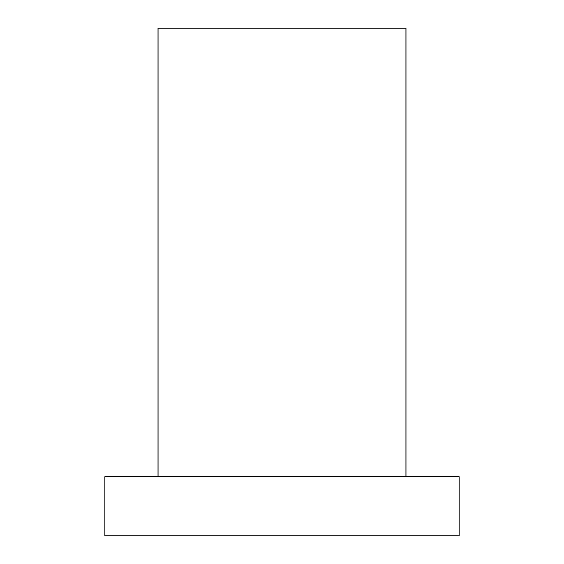 <?xml version="1.0" encoding="UTF-8"?>
<svg xmlns="http://www.w3.org/2000/svg" width="564" height="564" viewBox="0 0 564 564"><rect width="100%" height="100%" fill="white"/><g stroke="black" fill="none" stroke-linecap="round" stroke-linejoin="round"><path stroke-width="0.85" d="M459.068 476.777L104.932 476.777L104.932 535.8L459.068 535.8L459.068 476.777M405.946 476.777L405.946 28.2L158.054 28.2L158.054 476.777"/></g></svg>
